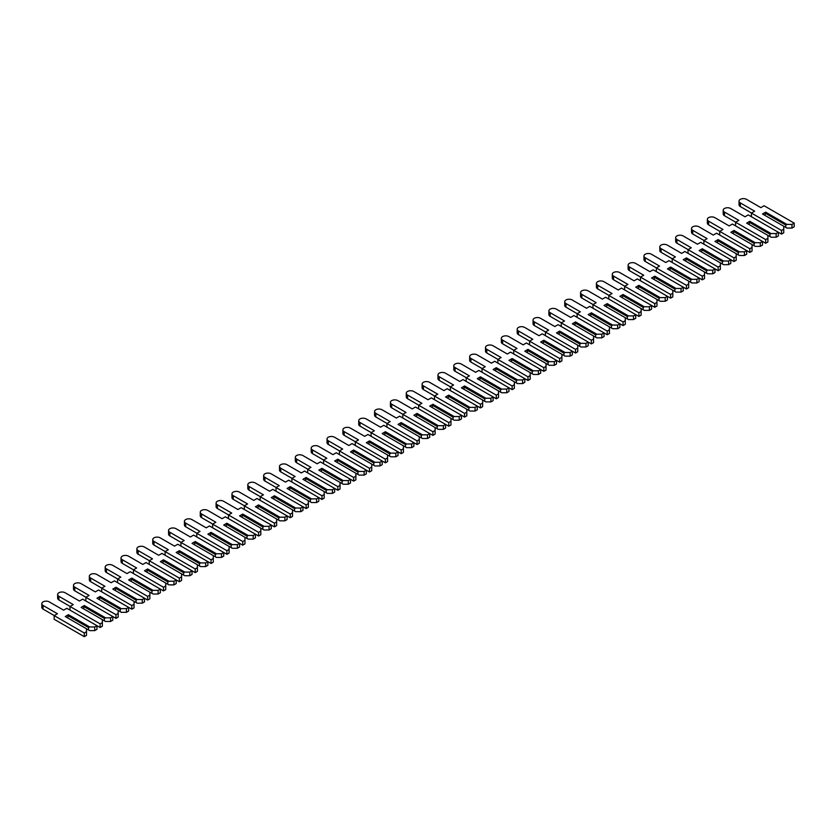 <?xml version="1.0" encoding="UTF-8"?>
<svg xmlns="http://www.w3.org/2000/svg" width="836" height="836" viewBox="0 0 836 836"><rect width="100%" height="100%" fill="white"/><g stroke="black" fill="none" stroke-linecap="round" stroke-linejoin="round"><path stroke-width="1.25" d="M794.2 223.128L794.2 226.786L791.985 228.071L786.906 228.071L785.798 227.434L785.798 225.051L786.906 224.414L765.672 212.156L762.505 213.985L783.74 226.242L783.74 229.168L781.524 230.454L751.418 213.065L754.668 211.194L740.32 202.908A4.368 2.518 180 0 1 739.045 201.131A4.368 2.518 180 0 1 741.741 198.801A4.368 2.518 180 0 1 746.506 199.344L760.844 207.621L764.094 205.75L794.2 223.128L791.985 224.414L786.906 224.414M791.985 228.071L791.985 224.414M785.798 227.434L783.74 226.242M785.798 225.051L765.118 213.107L765.672 212.156M765.118 215.489L765.118 213.107M776.132 237.215L776.132 233.557L778.358 232.283L778.358 235.94L776.132 237.215L771.064 237.215L767.897 235.386L767.897 238.312L765.672 239.598L735.565 222.219L738.815 220.338L724.478 212.062A4.368 2.518 180 0 1 723.192 210.275A4.368 2.518 180 0 1 725.888 207.945A4.368 2.518 180 0 1 730.654 208.488L745.001 216.775L748.241 214.894L781.524 234.111L783.74 232.826L783.74 229.168M751.491 213.023L740.32 206.565A4.368 2.518 180 0 1 739.045 204.789L739.045 201.131M781.524 234.111L781.524 230.454M751.418 216.723L751.418 213.065M776.132 233.557L771.064 233.557L749.829 221.3L746.663 223.128L767.897 235.386M769.956 236.578L769.956 234.195L771.064 233.557M769.956 234.195L749.275 222.261L749.829 221.3M749.275 224.644L749.275 222.261M760.29 246.369L760.29 242.712L762.505 241.426L762.505 245.084L760.29 246.369L755.221 246.369L752.045 244.54L752.045 247.466L749.829 248.741L719.723 231.363L722.973 229.492L708.625 221.206A4.368 2.518 180 0 1 707.35 219.429A4.368 2.518 180 0 1 710.046 217.088A4.368 2.518 180 0 1 714.811 217.642L729.149 225.919L732.399 224.048L765.672 243.255L767.897 241.98L767.897 238.312M735.649 222.167L724.478 215.719A4.368 2.518 180 0 1 723.192 213.932L723.192 210.275M765.672 243.255L765.672 239.598M735.565 225.877L735.565 222.219M760.29 242.712L755.221 242.712L733.987 230.454L730.81 232.283L752.045 244.54M754.103 245.732L754.103 243.349L755.221 242.712M754.103 243.349L733.433 231.405L733.987 230.454M733.433 233.787L733.433 231.405M744.437 255.513L744.437 251.855L746.663 250.581L746.663 254.238L744.437 255.513L739.369 255.513L736.202 253.684L736.202 256.61L733.987 257.896L703.881 240.517L707.12 238.636L692.783 230.36A4.368 2.518 180 0 1 691.508 228.573A4.368 2.518 180 0 1 694.204 226.242A4.368 2.518 180 0 1 698.959 226.786L713.307 235.073L716.557 233.192L749.829 252.409L752.045 251.124L752.045 247.466M719.796 231.321L708.625 224.863A4.368 2.518 180 0 1 707.35 223.087L707.35 219.429M749.829 252.409L749.829 248.741M719.723 235.02L719.723 231.363M744.437 251.855L739.369 251.855L718.134 239.598L714.968 241.426L736.202 253.684M738.261 254.875L738.261 252.493L739.369 251.855M738.261 252.493L717.581 240.559L718.134 239.598M717.581 242.942L717.581 240.559M728.595 264.667L728.595 261.01L730.81 259.724L730.81 263.382L728.595 264.667L723.527 264.667L720.36 262.838L720.36 265.764L718.134 267.039L688.028 249.661L691.278 247.79L676.941 239.504A4.368 2.518 180 0 1 675.655 237.727A4.368 2.518 180 0 1 678.351 235.386A4.368 2.518 180 0 1 683.116 235.94L697.454 244.216L700.704 242.346L733.987 261.553L736.202 260.278L736.202 256.61M703.954 240.465L692.783 234.017A4.368 2.518 180 0 1 691.508 232.23L691.508 228.573M733.987 261.553L733.987 257.896M703.881 244.175L703.881 240.517M728.595 261.01L723.527 261.01L702.292 248.741L699.126 250.581L720.36 262.838M722.419 264.03L722.419 261.647L723.527 261.01M722.419 261.647L701.738 249.703L702.292 248.741M701.738 252.085L701.738 249.703M712.753 273.811L712.753 270.153L714.968 268.878L714.968 272.536L712.753 273.811L707.674 273.811L704.508 271.982L704.508 274.908L702.292 276.193L672.186 258.815L675.436 256.934L661.088 248.658A4.368 2.518 180 0 1 659.813 246.871A4.368 2.518 180 0 1 662.509 244.54A4.368 2.518 180 0 1 667.274 245.084L681.612 253.371L684.862 251.49L718.134 270.707L720.36 269.422L720.36 265.764M688.112 249.619L676.941 243.161A4.368 2.518 180 0 1 675.655 241.385L675.655 237.727M718.134 270.707L718.134 267.039M688.028 253.318L688.028 249.661M712.753 270.153L707.674 270.153L686.44 257.896L683.273 259.724L704.508 271.982M706.566 273.173L706.566 270.791L707.674 270.153M706.566 270.791L685.886 258.857L686.44 257.896M685.886 261.24L685.886 258.857M696.9 282.965L696.9 279.308L699.126 278.022L699.126 281.68L696.9 282.965L691.832 282.965L688.665 281.136L688.665 284.062L686.44 285.337L656.333 267.959L659.583 266.088L645.246 257.801A4.368 2.518 180 0 1 643.96 256.015A4.368 2.518 180 0 1 646.656 253.684A4.368 2.518 180 0 1 651.422 254.238L665.769 262.514L669.009 260.644L702.292 279.851L704.508 278.576L704.508 274.908M672.259 258.763L661.088 252.315A4.368 2.518 180 0 1 659.813 250.528L659.813 246.871M702.292 279.851L702.292 276.193M672.186 262.473L672.186 258.815M696.9 279.308L691.832 279.308L670.597 267.039L667.431 268.878L688.665 281.136M690.724 282.328L690.724 279.945L691.832 279.308M690.724 279.945L670.044 268.001L670.597 267.039M670.044 270.383L670.044 268.001M681.058 292.109L681.058 288.451L683.273 287.176L683.273 290.834L681.058 292.109L675.99 292.109L672.813 290.28L672.813 293.206L670.597 294.491L640.491 277.103L643.741 275.232L629.393 266.956A4.368 2.518 180 0 1 628.118 265.169A4.368 2.518 180 0 1 630.814 262.838A4.368 2.518 180 0 1 635.579 263.382L649.917 271.669L653.167 269.788L686.44 289.005L688.665 287.72L688.665 284.062M656.417 267.917L645.246 261.459A4.368 2.518 180 0 1 643.96 259.683L643.96 256.015M686.44 289.005L686.44 285.337M656.333 271.616L656.333 267.959M681.058 288.451L675.99 288.451L654.755 276.193L651.578 278.022L672.813 290.28M674.871 291.471L674.871 289.089L675.99 288.451M674.871 289.089L654.201 277.155L654.755 276.193M654.201 279.527L654.201 277.155M665.205 301.263L665.205 297.606L667.431 296.32L667.431 299.978L665.205 301.263L660.137 301.263L656.971 299.434L656.971 302.36L654.755 303.635L624.638 286.257L627.888 284.386L613.551 276.099A4.368 2.518 180 0 1 612.276 274.312A4.368 2.518 180 0 1 614.972 271.982A4.368 2.518 180 0 1 619.727 272.536L634.075 280.812L637.325 278.942L670.597 298.149L672.813 296.874L672.813 293.206M640.564 277.061L629.393 270.613A4.368 2.518 180 0 1 628.118 268.826L628.118 265.169M670.597 298.149L670.597 294.491M640.491 280.771L640.491 277.103M665.205 297.606L660.137 297.606L638.903 285.337L635.736 287.176L656.971 299.434M659.029 300.615L659.029 298.243L660.137 297.606M659.029 298.243L638.349 286.299L638.903 285.337M638.349 288.681L638.349 286.299M649.363 310.407L649.363 306.749L651.578 305.474L651.578 309.132L649.363 310.407L644.295 310.407L641.128 308.578L641.128 311.504L638.903 312.789L608.796 295.401L612.046 293.53L597.709 285.254A4.368 2.518 180 0 1 596.423 283.467A4.368 2.518 180 0 1 599.119 281.136A4.368 2.518 180 0 1 603.885 281.68L618.222 289.967L621.472 288.086L654.755 307.303L656.971 306.018L656.971 302.36M624.722 286.215L613.551 279.757A4.368 2.518 180 0 1 612.276 277.98L612.276 274.312M654.755 307.303L654.755 303.635M624.638 289.914L624.638 286.257M649.363 306.749L644.295 306.749L623.06 294.491L619.894 296.32L641.128 308.578M643.187 309.769L643.187 307.387L644.295 306.749M643.187 307.387L622.506 295.453L623.06 294.491M622.506 297.825L622.506 295.453M633.521 319.561L633.521 315.904L635.736 314.618L635.736 318.276L633.521 319.561L628.442 319.561L625.276 317.732L625.276 320.658L623.06 321.933L592.954 304.555L596.204 302.674L581.856 294.397A4.368 2.518 180 0 1 580.581 292.61A4.368 2.518 180 0 1 583.277 290.28A4.368 2.518 180 0 1 588.042 290.834L602.38 299.11L605.63 297.24L638.903 316.447L641.128 315.172L641.128 311.504M608.88 295.359L597.709 288.911A4.368 2.518 180 0 1 596.423 287.124L596.423 283.467M638.903 316.447L638.903 312.789M608.796 299.069L608.796 295.401M633.521 315.904L628.442 315.904L607.208 303.635L604.041 305.474L625.276 317.732M627.334 318.913L627.334 316.541L628.442 315.904M627.334 316.541L606.654 304.597L607.208 303.635M606.654 306.979L606.654 304.597M617.668 328.705L617.668 325.047L619.894 323.762L619.894 327.43L617.668 328.705L612.6 328.705L609.434 326.876L609.434 329.802L607.208 331.087L577.101 313.699L580.351 311.828L566.014 303.552A4.368 2.518 180 0 1 564.728 301.765A4.368 2.518 180 0 1 567.425 299.434A4.368 2.518 180 0 1 572.19 299.978L586.538 308.265L589.777 306.384L623.06 325.601L625.276 324.316L625.276 320.658M593.027 304.513L581.856 298.055A4.368 2.518 180 0 1 580.581 296.278L580.581 292.61M623.06 325.601L623.06 321.933M592.954 308.212L592.954 304.555M617.668 325.047L612.6 325.047L591.365 312.789L588.199 314.618L609.434 326.876M611.492 328.067L611.492 325.685L612.6 325.047M611.492 325.685L590.812 313.751L591.365 312.789M590.812 316.123L590.812 313.751M601.826 337.859L601.826 334.201L604.041 332.916L604.041 336.574L601.826 337.859L596.758 337.859L593.581 336.03L593.581 338.956L591.365 340.231L561.259 322.853L564.509 320.972L550.161 312.695A4.368 2.518 180 0 1 548.886 310.908A4.368 2.518 180 0 1 551.582 308.578A4.368 2.518 180 0 1 556.348 309.132L570.685 317.408L573.935 315.538L607.208 334.745L609.434 333.459L609.434 329.802M577.185 313.657L566.014 307.209A4.368 2.518 180 0 1 564.728 305.422L564.728 301.765M607.208 334.745L607.208 331.087M577.101 317.366L577.101 313.699M601.826 334.201L596.758 334.201L575.523 321.933L572.346 323.762L593.581 336.03M595.64 337.211L595.64 334.839L596.758 334.201M595.64 334.839L574.969 322.895L575.523 321.933M574.969 325.277L574.969 322.895M585.973 347.003L585.973 343.345L588.199 342.06L588.199 345.728L585.973 347.003L580.905 347.003L577.739 345.174L577.739 348.1L575.523 349.385L545.406 331.996L548.656 330.126L534.319 321.85A4.368 2.518 180 0 1 533.044 320.063A4.368 2.518 180 0 1 535.74 317.732A4.368 2.518 180 0 1 540.495 318.276L554.843 326.562L558.093 324.681L591.365 343.899L593.581 342.614L593.581 338.956M561.332 322.811L550.161 316.353A4.368 2.518 180 0 1 548.886 314.576L548.886 310.908M591.365 343.899L591.365 340.231M561.259 326.51L561.259 322.853M585.973 343.345L580.905 343.345L559.671 331.087L556.504 332.916L577.739 345.174M579.797 346.365L579.797 343.983L580.905 343.345M579.797 343.983L559.117 332.049L559.671 331.087M559.117 334.421L559.117 332.049M570.131 356.157L570.131 352.499L572.346 351.214L572.346 354.872L570.131 356.157L565.063 356.157L561.897 354.328L561.897 357.254L559.671 358.529L529.564 341.151L532.814 339.27L518.477 330.993A4.368 2.518 180 0 1 517.191 329.206A4.368 2.518 180 0 1 519.887 326.876A4.368 2.518 180 0 1 524.653 327.43L538.99 335.706L542.24 333.836L575.523 353.043L577.739 351.757L577.739 348.1M545.49 331.955L534.319 325.507A4.368 2.518 180 0 1 533.044 323.72L533.044 320.063M575.523 353.043L575.523 349.385M545.406 335.664L545.406 331.996M570.131 352.499L565.063 352.499L543.828 340.231L540.662 342.06L561.897 354.328M563.955 355.509L563.955 353.137L565.063 352.499M563.955 353.137L543.275 341.192L543.828 340.231M543.275 343.575L543.275 341.192M554.289 365.301L554.289 361.643L556.504 360.358L556.504 364.026L554.289 365.301L549.21 365.301L546.044 363.472L546.044 366.398L543.828 367.683L513.722 350.294L516.972 348.424L502.624 340.147A4.368 2.518 180 0 1 501.349 338.361A4.368 2.518 180 0 1 504.045 336.03A4.368 2.518 180 0 1 508.81 336.574L523.148 344.85L526.398 342.979L559.671 362.197L561.897 360.912L561.897 357.254M529.648 341.109L518.477 334.651A4.368 2.518 180 0 1 517.191 332.874L517.191 329.206M559.671 362.197L559.671 358.529M529.564 344.808L529.564 341.151M554.289 361.643L549.21 361.643L527.976 349.385L524.809 351.214L546.044 363.472M548.102 364.663L548.102 362.281L549.21 361.643M548.102 362.281L527.422 350.347L527.976 349.385M527.422 352.719L527.422 350.347M538.436 374.455L538.436 370.787L540.662 369.512L540.662 373.169L538.436 374.455L533.368 374.455L530.202 372.626L530.202 375.552L527.976 376.827L497.869 359.449L501.119 357.568L486.782 349.291A4.368 2.518 180 0 1 485.497 347.504A4.368 2.518 180 0 1 488.193 345.174A4.368 2.518 180 0 1 492.958 345.728L507.306 354.004L510.545 352.123L543.828 371.341L546.044 370.055L546.044 366.398M513.795 350.253L502.624 343.805A4.368 2.518 180 0 1 501.349 342.018L501.349 338.361M543.828 371.341L543.828 367.683M513.722 353.962L513.722 350.294M538.436 370.787L533.368 370.787L512.134 358.529L508.967 360.358L530.202 372.626M532.26 373.807L532.26 371.435L533.368 370.787M532.26 371.435L511.58 359.49L512.134 358.529M511.58 361.873L511.58 359.49M522.594 383.599L522.594 379.941L524.809 378.656L524.809 382.324L522.594 383.599L517.526 383.599L514.349 381.77L514.349 384.696L512.134 385.981L482.027 368.592L485.277 366.722L470.929 358.445A4.368 2.518 180 0 1 469.654 356.659A4.368 2.518 180 0 1 472.35 354.328A4.368 2.518 180 0 1 477.116 354.872L491.453 363.148L494.703 361.277L527.976 380.495L530.202 379.21L530.202 375.552M497.953 359.407L486.782 352.949A4.368 2.518 180 0 1 485.497 351.172L485.497 347.504M527.976 380.495L527.976 376.827M497.869 363.106L497.869 359.449M522.594 379.941L517.526 379.941L496.291 367.683L493.115 369.512L514.349 381.77M516.408 382.961L516.408 380.579L517.526 379.941M516.408 380.579L495.738 368.645L496.291 367.683M495.738 371.017L495.738 368.645M506.741 392.753L506.741 389.085L508.967 387.81L508.967 391.467L506.741 392.753L501.673 392.753L498.507 390.924L498.507 393.85L496.291 395.125L466.174 377.747L469.424 375.866L455.087 367.589A4.368 2.518 180 0 1 453.802 365.802A4.368 2.518 180 0 1 456.508 363.472A4.368 2.518 180 0 1 461.263 364.026L475.611 372.302L478.861 370.421L512.134 389.639L514.349 388.353L514.349 384.696M482.1 368.551L470.929 362.103A4.368 2.518 180 0 1 469.654 360.316L469.654 356.659M512.134 389.639L512.134 385.981M482.027 372.26L482.027 368.592M506.741 389.085L501.673 389.085L480.439 376.827L477.272 378.656L498.507 390.924M500.565 392.105L500.565 389.733L501.673 389.085M500.565 389.733L479.885 377.788L480.439 376.827M479.885 380.171L479.885 377.788M490.899 401.897L490.899 398.239L493.115 396.954L493.115 400.622L490.899 401.897L485.831 401.897L482.665 400.068L482.665 402.994L480.439 404.279L450.332 386.89L453.582 385.02L439.245 376.743A4.368 2.518 180 0 1 437.959 374.956A4.368 2.518 180 0 1 440.656 372.626A4.368 2.518 180 0 1 445.421 373.169L459.758 381.446L463.008 379.575L496.291 398.782L498.507 397.508L498.507 393.85M466.258 377.694L455.087 371.247A4.368 2.518 180 0 1 453.802 369.47L453.802 365.802M496.291 398.782L496.291 395.125M466.174 381.404L466.174 377.747M490.899 398.239L485.831 398.239L464.597 385.981L461.43 387.81L482.665 400.068M484.723 401.259L484.723 398.876L485.831 398.239M484.723 398.876L464.043 386.943L464.597 385.981M464.043 389.315L464.043 386.943M475.057 411.051L475.057 407.383L477.272 406.108L477.272 409.765L475.057 411.051L469.978 411.051L466.812 409.222L466.812 412.148L464.597 413.423L434.49 396.045L437.74 394.164L423.392 385.887A4.368 2.518 180 0 1 422.117 384.1A4.368 2.518 180 0 1 424.813 381.77A4.368 2.518 180 0 1 429.579 382.324L443.916 390.6L447.166 388.719L480.439 407.937L482.665 406.651L482.665 402.994M450.416 386.849L439.245 380.401A4.368 2.518 180 0 1 437.959 378.614L437.959 374.956M480.439 407.937L480.439 404.279M450.332 390.558L450.332 386.89M475.057 407.383L469.978 407.383L448.744 395.125L445.578 396.954L466.812 409.222M468.871 410.403L468.871 408.031L469.978 407.383M468.871 408.031L448.19 396.086L448.744 395.125M448.19 398.469L448.19 396.086M459.204 420.195L459.204 416.537L461.43 415.252L461.43 418.92L459.204 420.195L454.136 420.195L450.97 418.366L450.97 421.292L448.744 422.577L418.637 405.188L421.887 403.318L407.55 395.041A4.368 2.518 180 0 1 406.265 393.254A4.368 2.518 180 0 1 408.961 390.924A4.368 2.518 180 0 1 413.726 391.467L428.074 399.744L431.313 397.873L464.597 417.08L466.812 415.805L466.812 412.148M434.563 395.992L423.392 389.545A4.368 2.518 180 0 1 422.117 387.768L422.117 384.1M464.597 417.08L464.597 413.423M434.49 399.702L434.49 396.045M459.204 416.537L454.136 416.537L432.902 404.279L429.735 406.108L450.97 418.366M453.028 419.557L453.028 417.174L454.136 416.537M453.028 417.174L432.348 405.241L432.902 404.279M432.348 407.613L432.348 405.241M443.362 429.349L443.362 425.681L445.578 424.406L445.578 428.063L443.362 429.349L438.294 429.349L435.117 427.52L435.117 430.446L432.902 431.721L402.795 414.342L406.045 412.461L391.697 404.185A4.368 2.518 180 0 1 390.422 402.398A4.368 2.518 180 0 1 393.119 400.068A4.368 2.518 180 0 1 397.884 400.622L412.221 408.898L415.471 407.017L448.744 426.235L450.97 424.949L450.97 421.292M418.721 405.146L407.55 398.699A4.368 2.518 180 0 1 406.265 396.912L406.265 393.254M448.744 426.235L448.744 422.577M418.637 408.856L418.637 405.188M443.362 425.681L438.294 425.681L417.06 413.423L413.883 415.252L435.117 427.52M437.176 428.701L437.176 426.329L438.294 425.681M437.176 426.329L416.506 414.384L417.06 413.423M416.506 416.767L416.506 414.384M427.51 438.492L427.51 434.835L429.735 433.55L429.735 437.218L427.51 438.492L422.441 438.492L419.275 436.664L419.275 439.59L417.06 440.875L386.943 423.486L390.193 421.616L375.855 413.329A4.368 2.518 180 0 1 374.57 411.552A4.368 2.518 180 0 1 377.276 409.222A4.368 2.518 180 0 1 382.031 409.765L396.379 418.042L399.629 416.171L432.902 435.378L435.117 434.103L435.117 430.446M402.868 414.29L391.697 407.843A4.368 2.518 180 0 1 390.422 406.056L390.422 402.398M432.902 435.378L432.902 431.721M402.795 418L402.795 414.342M427.51 434.835L422.441 434.835L401.207 422.577L398.04 424.406L419.275 436.664M421.334 437.855L421.334 435.472L422.441 434.835M421.334 435.472L400.653 423.538L401.207 422.577M400.653 425.911L400.653 423.538M411.667 447.647L411.667 443.979L413.883 442.704L413.883 446.361L411.667 447.647L406.599 447.647L403.422 445.807L403.422 448.744L401.207 450.019L371.1 432.64L374.35 430.759L360.013 422.483A4.368 2.518 180 0 1 358.728 420.696A4.368 2.518 180 0 1 361.424 418.366A4.368 2.518 180 0 1 366.189 418.92L380.526 427.196L383.776 425.315L417.06 444.533L419.275 443.247L419.275 439.59M387.026 423.444L375.855 416.997A4.368 2.518 180 0 1 374.57 415.21L374.57 411.552M417.06 444.533L417.06 440.875M386.943 427.144L386.943 423.486M411.667 443.979L406.599 443.979L385.365 431.721L382.198 433.55L403.422 445.807M405.491 446.999L405.491 444.627L406.599 443.979M405.491 444.627L384.811 432.682L385.365 431.721M384.811 435.065L384.811 432.682M395.825 456.79L395.825 453.133L398.04 451.848L398.04 455.515L395.825 456.79L390.746 456.79L387.58 454.962L387.58 457.888L385.365 459.173L355.258 441.784L358.498 439.914L344.16 431.627A4.368 2.518 180 0 1 342.885 429.85A4.368 2.518 180 0 1 345.581 427.52A4.368 2.518 180 0 1 350.347 428.063L364.684 436.34L367.934 434.469L401.207 453.676L403.422 452.401L403.422 448.744M371.184 432.588L360.013 426.141A4.368 2.518 180 0 1 358.728 424.354L358.728 420.696M401.207 453.676L401.207 450.019M371.1 436.298L371.1 432.64M395.825 453.133L390.746 453.133L369.512 440.875L366.346 442.704L387.58 454.962M389.639 456.153L389.639 453.77L390.746 453.133M389.639 453.77L368.958 441.836L369.512 440.875M368.958 444.209L368.958 441.836M379.972 465.945L379.972 462.277L382.198 461.002L382.198 464.659L379.972 465.945L374.904 465.945L371.738 464.105L371.738 467.042L369.512 468.317L339.406 450.938L342.655 449.057L328.318 440.781A4.368 2.518 180 0 1 327.033 438.994A4.368 2.518 180 0 1 329.729 436.664A4.368 2.518 180 0 1 334.494 437.218L348.831 445.494L352.081 443.613L385.365 462.83L387.58 461.545L387.58 457.888M355.331 441.742L344.16 435.295A4.368 2.518 180 0 1 342.885 433.508L342.885 429.85M385.365 462.83L385.365 459.173M355.258 445.442L355.258 441.784M379.972 462.277L374.904 462.277L353.67 450.019L350.503 451.848L371.738 464.105M373.796 465.297L373.796 462.925L374.904 462.277M373.796 462.925L353.116 450.98L353.67 450.019M353.116 453.363L353.116 450.98M364.13 475.088L364.13 471.431L366.346 470.145L366.346 473.803L364.13 475.088L359.062 475.088L355.885 473.26L355.885 476.186L353.67 477.471L323.563 460.082L326.813 458.212L312.465 449.925A4.368 2.518 180 0 1 311.191 448.148A4.368 2.518 180 0 1 313.887 445.818A4.368 2.518 180 0 1 318.652 446.361L332.989 454.638L336.239 452.767L369.512 471.974L371.738 470.699L371.738 467.042M339.489 450.886L328.318 444.438A4.368 2.518 180 0 1 327.033 442.652L327.033 438.994M369.512 471.974L369.512 468.317M339.406 454.596L339.406 450.938M364.13 471.431L359.062 471.431L337.828 459.173L334.651 461.002L355.885 473.26M357.944 474.451L357.944 472.068L359.062 471.431M357.944 472.068L337.274 460.134L337.828 459.173M337.274 462.507L337.274 460.134M348.278 484.243L348.278 480.575L350.503 479.3L350.503 482.957L348.278 484.243L343.209 484.243L340.043 482.403L340.043 485.34L337.828 486.615L307.711 469.236L310.961 467.355L296.623 459.079A4.368 2.518 180 0 1 295.338 457.292A4.368 2.518 180 0 1 298.044 454.962A4.368 2.518 180 0 1 302.799 455.505L317.147 463.792L320.397 461.911L353.67 481.128L355.885 479.843L355.885 476.186M323.636 460.04L312.465 453.593A4.368 2.518 180 0 1 311.191 451.806L311.191 448.148M353.67 481.128L353.67 477.471M323.563 463.74L323.563 460.082M348.278 480.575L343.209 480.575L321.975 468.317L318.809 470.145L340.043 482.403M342.102 483.595L342.102 481.222L343.209 480.575M342.102 481.222L321.421 469.278L321.975 468.317M321.421 471.661L321.421 469.278M332.435 493.386L332.435 489.729L334.651 488.443L334.651 492.101L332.435 493.386L327.367 493.386L324.19 491.558L324.19 494.484L321.975 495.769L291.868 478.38L295.118 476.51L280.781 468.223A4.368 2.518 180 0 1 279.496 466.446A4.368 2.518 180 0 1 282.192 464.116A4.368 2.518 180 0 1 286.957 464.659L301.294 472.936L304.544 471.065L337.828 490.272L340.043 488.997L340.043 485.34M307.794 469.184L296.623 462.736A4.368 2.518 180 0 1 295.338 460.95L295.338 457.292M337.828 490.272L337.828 486.615M307.711 472.894L307.711 469.236M332.435 489.729L327.367 489.729L306.133 477.471L302.956 479.3L324.19 491.558M326.259 492.749L326.259 490.366L327.367 489.729M326.259 490.366L305.579 478.432L306.133 477.471M305.579 480.805L305.579 478.432M316.593 502.54L316.593 498.873L318.809 497.598L318.809 501.255L316.593 502.54L311.514 502.54L308.348 500.701L308.348 503.638L306.133 504.913L276.026 487.534L279.266 485.653L264.928 477.377A4.368 2.518 180 0 1 263.654 475.59A4.368 2.518 180 0 1 266.35 473.26A4.368 2.518 180 0 1 271.115 473.803L285.452 482.09L288.702 480.209L321.975 499.426L324.19 498.141L324.19 494.484M291.952 478.338L280.781 471.891A4.368 2.518 180 0 1 279.496 470.104L279.496 466.446M321.975 499.426L321.975 495.769M291.868 482.038L291.868 478.38M316.593 498.873L311.514 498.873L290.28 486.615L287.114 488.443L308.348 500.701M310.407 501.893L310.407 499.52L311.514 498.873M310.407 499.52L289.726 487.576L290.28 486.615M289.726 489.959L289.726 487.576M300.741 511.684L300.741 508.027L302.956 506.741L302.956 510.399L300.741 511.684L295.672 511.684L292.506 509.855L292.506 512.781L290.28 514.067L260.174 496.678L263.424 494.807L249.086 486.521A4.368 2.518 180 0 1 247.801 484.744A4.368 2.518 180 0 1 250.497 482.414A4.368 2.518 180 0 1 255.262 482.957L269.6 491.234L272.849 489.363L306.133 508.57L308.348 507.295L308.348 503.638M276.099 487.482L264.928 481.034A4.368 2.518 180 0 1 263.654 479.247L263.654 475.59M306.133 508.57L306.133 504.913M276.026 491.192L276.026 487.534M300.741 508.027L295.672 508.027L274.438 495.769L271.272 497.598L292.506 509.855M294.565 511.047L294.565 508.664L295.672 508.027M294.565 508.664L273.884 496.73L274.438 495.769M273.884 499.102L273.884 496.73M284.898 520.828L284.898 517.17L287.114 515.896L287.114 519.553L284.898 520.828L279.83 520.828L276.653 518.999L276.653 521.936L274.438 523.211L244.331 505.832L247.581 503.951L233.234 495.675A4.368 2.518 180 0 1 231.959 493.888A4.368 2.518 180 0 1 234.655 491.558A4.368 2.518 180 0 1 239.42 492.101L253.757 500.388L257.007 498.507L290.28 517.724L292.506 516.439L292.506 512.781M260.257 496.636L249.086 490.189A4.368 2.518 180 0 1 247.801 488.402L247.801 484.744M290.28 517.724L290.28 514.067M260.174 500.336L260.174 496.678M284.898 517.17L279.83 517.17L258.596 504.913L255.419 506.741L276.653 518.999M278.712 520.191L278.712 517.818L279.83 517.17M278.712 517.818L258.031 505.874L258.596 504.913M258.031 508.257L258.031 505.874M269.046 529.982L269.046 526.325L271.272 525.039L271.272 528.697L269.046 529.982L263.977 529.982L260.811 528.153L260.811 531.079L258.596 532.365L228.479 514.976L231.729 513.105L217.391 504.819A4.368 2.518 180 0 1 216.106 503.042A4.368 2.518 180 0 1 218.813 500.712A4.368 2.518 180 0 1 223.567 501.255L237.915 509.532L241.165 507.661L274.438 526.868L276.653 525.593L276.653 521.936M244.405 505.78L233.234 499.332A4.368 2.518 180 0 1 231.959 497.545L231.959 493.888M274.438 526.868L274.438 523.211M244.331 509.49L244.331 505.832M269.046 526.325L263.977 526.325L242.743 514.067L239.577 515.896L260.811 528.153M262.87 529.345L262.87 526.962L263.977 526.325M262.87 526.962L242.189 515.028L242.743 514.067M242.189 517.4L242.189 515.028M253.203 539.126L253.203 535.468L255.419 534.194L255.419 537.851L253.203 539.126L248.135 539.126L244.958 537.297L244.958 540.234L242.743 541.509L212.637 524.13L215.887 522.249L201.549 513.973A4.368 2.518 180 0 1 200.264 512.186A4.368 2.518 180 0 1 202.96 509.855A4.368 2.518 180 0 1 207.725 510.399L222.062 518.686L225.312 516.805L258.596 536.022L260.811 534.737L260.811 531.079M228.562 514.934L217.391 508.487A4.368 2.518 180 0 1 216.106 506.7L216.106 503.042M258.596 536.022L258.596 532.365M228.479 518.634L228.479 514.976M253.203 535.468L248.135 535.468L226.901 523.211L223.724 525.039L244.958 537.297M247.028 538.488L247.028 536.116L248.135 535.468M247.028 536.116L226.347 524.172L226.901 523.211M226.347 526.555L226.347 524.172M237.361 548.28L237.361 544.623L239.577 543.337L239.577 546.995L237.361 548.28L232.283 548.28L229.116 546.451L229.116 549.377L226.901 550.663L196.794 533.274L200.034 531.403L185.696 523.117A4.368 2.518 180 0 1 184.422 521.34A4.368 2.518 180 0 1 187.118 519.01A4.368 2.518 180 0 1 191.883 519.553L206.22 527.829L209.47 525.959L242.743 545.166L244.958 543.891L244.958 540.234M212.72 524.078L201.549 517.63A4.368 2.518 180 0 1 200.264 515.843L200.264 512.186M242.743 545.166L242.743 541.509M212.637 527.788L212.637 524.13M237.361 544.623L232.283 544.623L211.048 532.365L207.882 534.194L229.116 546.451M231.175 547.643L231.175 545.26L232.283 544.623M231.175 545.26L210.494 533.326L211.048 532.365M210.494 535.698L210.494 533.326M221.509 557.424L221.509 553.766L223.724 552.491L223.724 556.149L221.509 557.424L216.44 557.424L213.274 555.595L213.274 558.521L211.048 559.807L180.942 542.428L184.192 540.547L169.854 532.271A4.368 2.518 180 0 1 168.569 530.484A4.368 2.518 180 0 1 171.265 528.153A4.368 2.518 180 0 1 176.03 528.697L190.368 536.984L193.618 535.103L226.901 554.32L229.116 553.035L229.116 549.377M196.868 533.232L185.696 526.784A4.368 2.518 180 0 1 184.422 524.998L184.422 521.34M226.901 554.32L226.901 550.663M196.794 536.931L196.794 533.274M221.509 553.766L216.44 553.766L195.206 541.509L192.04 543.337L213.274 555.595M215.333 556.786L215.333 554.414L216.44 553.766M215.333 554.414L194.652 542.47L195.206 541.509M194.652 544.853L194.652 542.47M205.666 566.578L205.666 562.921L207.882 561.635L207.882 565.293L205.666 566.578L200.598 566.578L197.421 564.749L197.421 567.675L195.206 568.961L165.1 551.572L168.349 549.701L154.002 541.414A4.368 2.518 180 0 1 152.727 539.638A4.368 2.518 180 0 1 155.423 537.308A4.368 2.518 180 0 1 160.188 537.851L174.525 546.127L177.775 544.257L211.048 563.464L213.274 562.189L213.274 558.521M181.025 542.376L169.854 535.928A4.368 2.518 180 0 1 168.569 534.141L168.569 530.484M211.048 563.464L211.048 559.807M180.942 546.086L180.942 542.428M205.666 562.921L200.598 562.921L179.364 550.663L176.187 552.491L197.421 564.749M199.48 565.941L199.48 563.558L200.598 562.921M199.48 563.558L178.799 551.614L179.364 550.663M178.799 553.996L178.799 551.614M189.814 575.722L189.814 572.064L192.04 570.789L192.04 574.447L189.814 575.722L184.746 575.722L181.579 573.893L181.579 576.819L179.364 578.104L149.247 560.726L152.497 558.845L138.159 550.569A4.368 2.518 180 0 1 136.874 548.782A4.368 2.518 180 0 1 139.581 546.451A4.368 2.518 180 0 1 144.335 546.995L158.683 555.282L161.933 553.401L195.206 572.618L197.421 571.333L197.421 567.675M165.173 551.53L154.002 545.082A4.368 2.518 180 0 1 152.727 543.295L152.727 539.638M195.206 572.618L195.206 568.961M165.1 555.229L165.1 551.572M189.814 572.064L184.746 572.064L163.511 559.807L160.345 561.635L181.579 573.893M183.638 575.084L183.638 572.702L184.746 572.064M183.638 572.702L162.957 560.768L163.511 559.807M162.957 563.15L162.957 560.768M173.972 584.876L173.972 581.219L176.187 579.933L176.187 583.591L173.972 584.876L168.903 584.876L165.727 583.047L165.727 585.973L163.511 587.259L133.405 569.87L136.655 567.999L122.307 559.712A4.368 2.518 180 0 1 121.032 557.936A4.368 2.518 180 0 1 123.728 555.606A4.368 2.518 180 0 1 128.493 556.149L142.831 564.425L146.081 562.555L179.364 581.762L181.579 580.487L181.579 576.819M149.331 560.674L138.159 554.226A4.368 2.518 180 0 1 136.874 552.439L136.874 548.782M179.364 581.762L179.364 578.104M149.247 564.384L149.247 560.726M173.972 581.219L168.903 581.219L147.669 568.961L144.492 570.789L165.727 583.047M167.796 584.239L167.796 581.856L168.903 581.219M167.796 581.856L147.115 569.912L147.669 568.961M147.115 572.294L147.115 569.912M158.129 594.02L158.129 590.362L160.345 589.087L160.345 592.745L158.129 594.02L153.051 594.02L149.884 592.191L149.884 595.117L147.669 596.402L117.562 579.024L120.802 577.143L106.465 568.867A4.368 2.518 180 0 1 105.19 567.08A4.368 2.518 180 0 1 107.886 564.749A4.368 2.518 180 0 1 112.641 565.293L126.988 573.58L130.238 571.699L163.511 590.916L165.727 589.631L165.727 585.973M133.488 569.828L122.307 563.37A4.368 2.518 180 0 1 121.032 561.593L121.032 557.936M163.511 590.916L163.511 587.259M133.405 573.527L133.405 569.87M158.129 590.362L153.051 590.362L131.816 578.104L128.65 579.933L149.884 592.191M151.943 593.382L151.943 591L153.051 590.362M151.943 591L131.262 579.066L131.816 578.104M131.262 581.448L131.262 579.066M142.277 603.174L142.277 599.516L144.492 598.231L144.492 601.889L142.277 603.174L137.209 603.174L134.042 601.345L134.042 604.271L131.816 605.546L101.71 588.168L104.96 586.297L90.622 578.01A4.368 2.518 180 0 1 89.337 576.234A4.368 2.518 180 0 1 92.033 573.893A4.368 2.518 180 0 1 96.798 574.447L111.136 582.723L114.386 580.853L147.669 600.06L149.884 598.785L149.884 595.117M117.636 578.972L106.465 572.524A4.368 2.518 180 0 1 105.19 570.737L105.19 567.08M147.669 600.06L147.669 596.402M117.562 582.682L117.562 579.024M142.277 599.516L137.209 599.516L115.974 587.259L112.808 589.087L134.042 601.345M136.101 602.537L136.101 600.154L137.209 599.516M136.101 600.154L115.42 588.21L115.974 587.259M115.42 590.592L115.42 588.21M126.435 612.318L126.435 608.66L128.65 607.385L128.65 611.043L126.435 612.318L121.366 612.318L118.189 610.489L118.189 613.415L115.974 614.7L85.868 597.322L89.118 595.441L74.77 587.165A4.368 2.518 180 0 1 73.495 585.378A4.368 2.518 180 0 1 76.191 583.047A4.368 2.518 180 0 1 80.956 583.591L95.294 591.878L98.543 589.997L131.816 609.214L134.042 607.929L134.042 604.271M101.793 588.126L90.622 581.668A4.368 2.518 180 0 1 89.337 579.891L89.337 576.234M131.816 609.214L131.816 605.546M101.71 591.825L101.71 588.168M126.435 608.66L121.366 608.66L100.132 596.402L96.955 598.231L118.189 610.489M120.248 611.68L120.248 609.298L121.366 608.66M120.248 609.298L99.568 597.364L100.132 596.402M99.568 599.746L99.568 597.364M110.582 621.472L110.582 617.814L112.808 616.529L112.808 620.187L110.582 621.472L105.514 621.472L102.347 619.643L102.347 622.569L100.132 623.844L70.015 606.466L73.265 604.595L58.928 596.308A4.368 2.518 180 0 1 57.642 594.532A4.368 2.518 180 0 1 60.349 592.191A4.368 2.518 180 0 1 65.103 592.745L79.451 601.021L82.691 599.151L115.974 618.358L118.189 617.083L118.189 613.415M85.941 597.27L74.77 590.822A4.368 2.518 180 0 1 73.495 589.035L73.495 585.378M115.974 618.358L115.974 614.7M85.868 600.98L85.868 597.322M110.582 617.814L105.514 617.814L84.279 605.546L81.113 607.385L102.347 619.643M104.406 620.834L104.406 618.452L105.514 617.814M104.406 618.452L83.725 606.508L84.279 605.546M83.725 608.89L83.725 606.508M94.74 630.616L94.74 626.958L96.955 625.683L96.955 629.341L94.74 630.616L89.671 630.616L86.495 628.787L86.495 631.713L84.279 632.998L54.173 615.62L57.423 613.739L43.075 605.463A4.368 2.518 180 0 1 41.8 603.676A4.368 2.518 180 0 1 44.496 601.345A4.368 2.518 180 0 1 49.261 601.889L63.599 610.175L66.849 608.294L100.132 627.512L102.347 626.227L102.347 622.569M70.099 606.424L58.928 599.966A4.368 2.518 180 0 1 57.642 598.189L57.642 594.532M100.132 627.512L100.132 623.844M70.015 610.123L70.015 606.466M94.74 626.958L89.671 626.958L68.437 614.7L65.26 616.529L86.495 628.787M88.564 629.978L88.564 627.596L89.671 626.958M88.564 627.596L67.883 615.662L68.437 614.7M67.883 618.044L67.883 615.662M54.173 615.62L54.173 619.277L84.279 636.656L86.495 635.381L86.495 631.713M54.256 615.568L43.075 609.12A4.368 2.518 180 0 1 41.8 607.333L41.8 603.676M84.279 636.656L84.279 632.998M740.32 206.565L740.32 202.908M724.478 215.719L724.478 212.062M708.625 224.863L708.625 221.206M692.783 234.017L692.783 230.36M676.941 243.161L676.941 239.504M661.088 252.315L661.088 248.658M645.246 261.459L645.246 257.801M629.393 270.613L629.393 266.956M613.551 279.757L613.551 276.099M597.709 288.911L597.709 285.254M581.856 298.055L581.856 294.397M566.014 307.209L566.014 303.552M550.161 316.353L550.161 312.695M534.319 325.507L534.319 321.85M518.477 334.651L518.477 330.993M502.624 343.805L502.624 340.147M486.782 352.949L486.782 349.291M470.929 362.103L470.929 358.445M455.087 371.247L455.087 367.589M439.245 380.401L439.245 376.743M423.392 389.545L423.392 385.887M407.55 398.699L407.55 395.041M391.697 407.843L391.697 404.185M375.855 416.997L375.855 413.329M360.013 426.141L360.013 422.483M344.16 435.295L344.16 431.627M328.318 444.438L328.318 440.781M312.465 453.593L312.465 449.925M296.623 462.736L296.623 459.079M280.781 471.891L280.781 468.223M264.928 481.034L264.928 477.377M249.086 490.189L249.086 486.521M233.234 499.332L233.234 495.675M217.391 508.487L217.391 504.819M201.549 517.63L201.549 513.973M185.696 526.784L185.696 523.117M169.854 535.928L169.854 532.271M154.002 545.082L154.002 541.414M138.159 554.226L138.159 550.569M122.307 563.37L122.307 559.712M106.465 572.524L106.465 568.867M90.622 581.668L90.622 578.01M74.77 590.822L74.77 587.165M58.928 599.966L58.928 596.308M43.075 609.12L43.075 605.463"/></g></svg>
